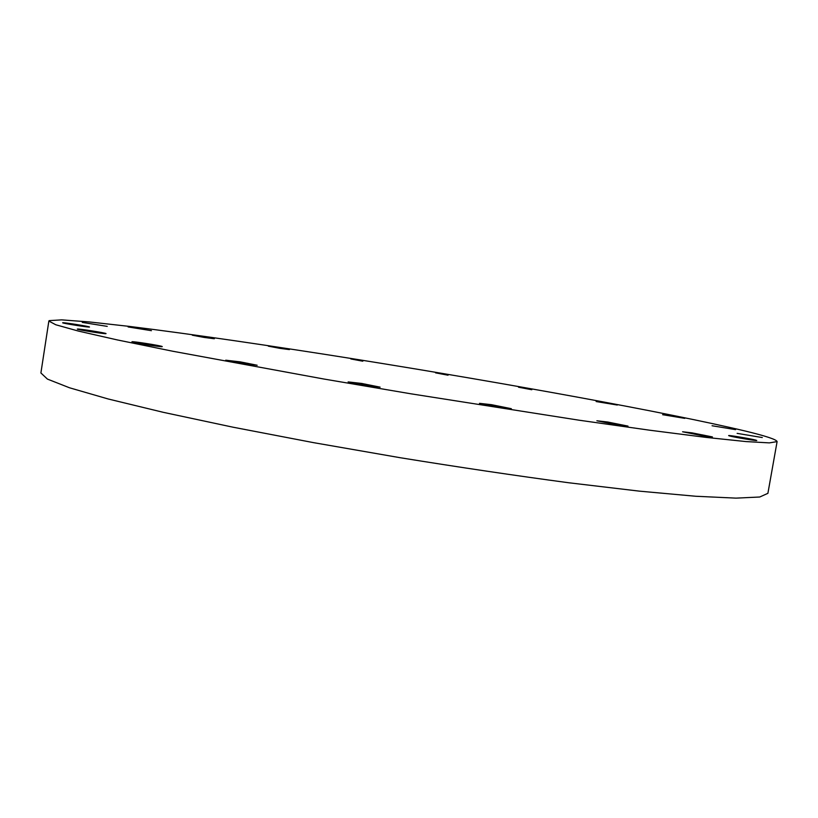 <?xml version="1.0" encoding="UTF-8"?>
<svg xmlns="http://www.w3.org/2000/svg" width="818" height="818" viewBox="0 0 818 818"><rect width="100%" height="100%" fill="white"/><g stroke="black" fill="none" stroke-linecap="round" stroke-linejoin="round"><path stroke-width="1.23" d="M128.109 326.944L151.432 330.676L128.109 326.944M203.968 337.405L192.322 335.206L214.326 338.754L203.968 337.405M280.001 348.366L268.314 346.157L289.408 349.603L280.001 348.366M362.803 361.208L350.84 358.949L362.803 361.208M448.049 375.217L435.554 372.855L448.049 375.217M531.802 389.736L518.53 387.221L531.802 389.736M596.148 401.546L617.304 405.033L596.148 401.546M662.59 414.695L684.748 418.356L662.59 414.695M712.069 425.749L735.576 429.644L712.069 425.749M737.12 433.366L762.284 437.548L737.12 433.366M729.748 435.994L728.634 435.595C728.051 434.971 750.188 438.642 755.525 440.053L756.752 440.473C757.407 441.117 734.799 437.364 729.748 435.994M703.091 435.851L682.58 431.771L691.967 432.855L712.417 436.924L703.091 435.851M617.467 424.92L596.874 420.779L607.467 421.986L628.009 426.106L617.467 424.92M499.379 407.354L479.471 403.335L491.495 404.685L511.342 408.693L499.379 407.354M366.75 385.656L348.141 381.914L361.576 383.427L380.125 387.159L366.75 385.656M242.762 363.591L225.717 360.196L240.195 361.863L257.169 365.247L242.762 363.591M131.943 341.812L131.933 341.801C131.401 340.963 162.383 345.85 162.24 346.587L162.25 346.607C162.966 347.486 131.361 342.486 131.943 341.812M77.342 329.071C77.168 328.376 106.8 333.069 106.023 333.611L106.023 333.611C106.698 334.388 76.514 329.634 77.332 329.081L77.342 329.071M82.27 322.404L107.24 326.372L82.27 322.404M62.669 322.762C62.649 322.18 90.205 326.546 89.489 327.016L89.489 327.016C89.939 327.67 61.892 323.233 62.659 322.773L62.669 322.762M745.055 430.984C766.006 436.055 776.681 439.593 777.1 441.618L769.36 442.886L746.006 441.577L706.118 437.405L649.983 430.248L579.451 420.258L410.912 393.806L323.867 379.02L172.854 351.259L117.403 339.94L78.303 331.045L55.767 324.756L48.855 321.055L49.192 320.625L61.647 319.869L89.551 321.965L129.571 326.423C191.381 334.081 272.66 345.983 357.609 359.511C505.401 383.182 668.009 412.569 745.055 430.984M777.1 441.618L767.897 493.326L759.748 497.007L736.006 498.131L695.781 496.26L639.41 491.148L568.745 482.763C515.555 475.636 459.409 467.303 400.329 457.743L313.519 442.64L232.833 427.16L163.242 412.313L108.221 398.99L69.55 387.793L47.424 379.092L40.9 372.967L48.855 321.055"/></g></svg>

